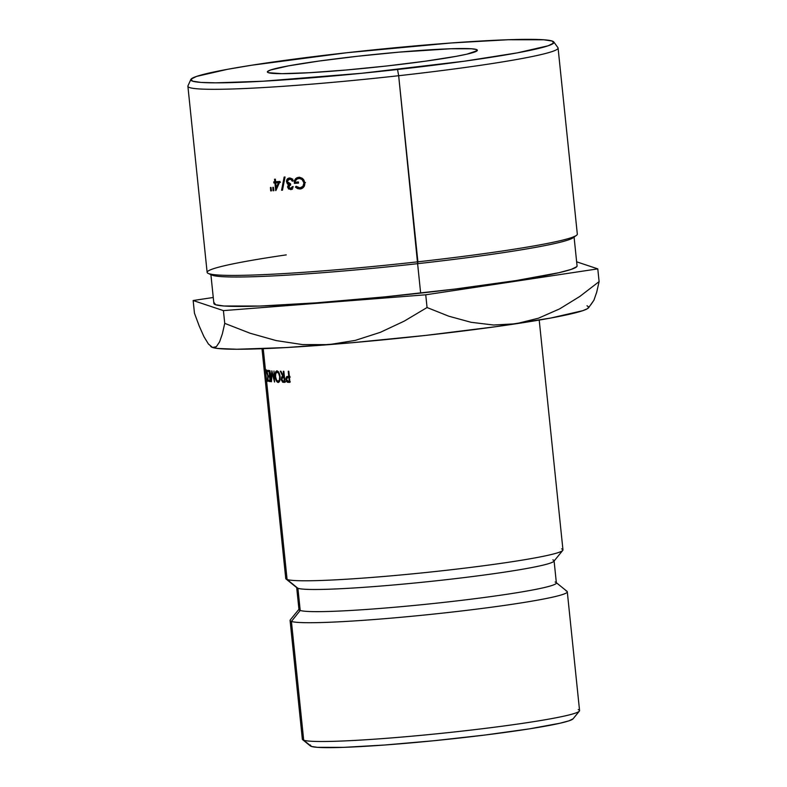 <?xml version="1.0" encoding="UTF-8"?>
<svg xmlns="http://www.w3.org/2000/svg" width="787" height="787" viewBox="0 0 787 787"><rect width="100%" height="100%" fill="white"/><g stroke="black" fill="none" stroke-linecap="round" stroke-linejoin="round"><path stroke-width="1.18" d="M578.229 709.599A139.348 8.431 174.1 0 1 579.36 711.114A139.348 8.431 174.1 0 1 446.829 732.766A139.348 8.431 174.1 0 1 303.693 740.213A139.348 8.431 174.1 0 1 302.661 739.711L310.373 745.948A132.305 8.008 -5.9 0 0 311.347 746.43L303.693 740.213L291.416 621.425L300.201 610.446L297.909 588.292L287.088 579.498L263.232 348.671L287.088 579.498A139.348 8.431 174.1 0 1 286.055 578.996L296.955 587.82A129.393 7.831 -5.9 0 0 297.909 588.292A129.393 7.831 174.1 0 1 296.669 587.377L298.962 609.532A129.393 7.831 -5.9 0 0 300.201 610.446A129.393 7.831 174.1 0 1 299.149 609.04L290.285 619.9A139.348 8.431 -5.9 0 0 291.416 621.425A139.348 8.431 174.1 0 1 290.078 620.441L302.356 739.229A139.348 8.431 -5.9 0 0 303.693 740.213A139.348 8.431 -5.9 0 0 451.03 732.323A139.348 8.431 -5.9 0 0 579.566 710.582L567.289 591.794A139.348 8.431 174.1 0 1 438.752 613.535A139.348 8.431 174.1 0 1 291.416 621.425L303.693 740.213L311.347 746.43L317.417 747.335L343.457 747.365L384.45 745.033L434.158 740.705L485.008 735.028L529.267 728.88L560.196 723.184L569.08 720.794L573.074 718.826M190.838 79.467L187.965 85.872A186.076 11.264 -5.9 0 0 398.665 75.719L397.553 69.502A182.564 11.048 174.1 0 1 190.838 79.467A182.564 11.048 174.1 0 1 347.175 52.69L251.506 65.252L227.384 69.335L196.573 76.408L191.064 79.123L192.52 81.15L200.892 82.409L215.845 82.842L263.006 81.218L361.981 73.25L464.458 61.189L517.344 52.857L548.155 45.784L553.664 43.069L552.208 41.042L543.837 39.783L507.9 39.753L451.335 42.96L347.175 52.69A182.564 11.048 174.1 0 1 553.802 41.957A182.564 11.048 174.1 0 1 397.553 69.502L398.665 75.719A186.076 11.264 174.1 0 1 187.896 86.275L207.129 272.381A186.076 11.264 -5.9 0 0 417.897 261.815A186.076 11.264 174.1 0 1 208.27 273.453A186.076 11.264 174.1 0 1 286.261 254.88M208.27 273.453L211.959 275.086A182.564 11.048 -5.9 0 0 417.612 263.675L398.665 75.719L417.897 261.815A186.076 11.264 -5.9 0 0 577.314 234.123L558.081 48.017A186.076 11.264 174.1 0 1 398.665 75.719A186.076 11.264 -5.9 0 0 557.924 47.643L553.802 41.957M476.351 49.502A105.566 6.385 174.1 0 1 477.365 50.25A105.566 6.385 174.1 0 1 379.993 66.718A105.566 6.385 174.1 0 1 268.377 72.689L267.531 71.519L270.718 69.954L288.534 65.862L319.109 61.042L357.8 56.231L398.704 52.168L450.735 48.755L471.511 48.774L476.351 49.502L477.197 50.673L466.917 54.155L456.194 56.33L425.61 61.15L386.929 65.96L346.024 70.023L309.124 72.729L281.864 73.673L268.377 72.689A105.566 6.385 174.1 0 1 267.364 71.951A105.566 6.385 174.1 0 1 364.735 55.474A105.566 6.385 174.1 0 1 476.351 49.502L476.529 51.185L476.351 49.502M210.837 274.033L213.877 303.457A182.564 11.048 -5.9 0 0 420.652 293.098L417.612 263.675A182.564 11.048 174.1 0 1 210.867 274.191M270.453 187.473A186.076 11.264 -5.9 0 0 271.003 187.444L271.476 190.847A186.076 11.264 174.1 0 1 270.689 190.897L270.453 187.473L270.689 190.897A186.076 11.264 -5.9 0 0 271.476 190.847L271.003 187.444A186.076 11.264 -5.9 0 1 270.453 187.473M275.883 190.592A186.076 11.264 174.1 0 1 275.716 190.602L274.919 182.928A186.076 11.264 174.1 0 1 273.886 182.987L273.768 181.846A186.076 11.264 -5.9 0 0 274.801 181.787L274.545 179.229A186.076 11.264 -5.9 0 0 275.352 179.18L275.617 181.738A186.076 11.264 -5.9 0 0 279.956 181.472L275.883 190.592L279.956 181.472A186.076 11.264 -5.9 0 1 275.617 181.738L275.352 179.18A186.076 11.264 -5.9 0 1 274.545 179.229L274.801 181.787L275.607 181.64L274.801 181.787A186.076 11.264 -5.9 0 1 273.768 181.846L273.886 182.987A186.076 11.264 -5.9 0 0 274.919 182.928L275.716 190.602A186.076 11.264 -5.9 0 0 275.883 190.592M290.639 189.657L293.217 186.617A186.076 11.264 -5.9 0 1 292.341 186.676A186.076 11.264 -5.9 0 0 293.217 186.617L291.623 189.392L288.632 189.008L287.54 186.962L288.426 184.611L287.294 183.735L286.498 181.394L287.245 179.131L289.459 178L291.426 178.511L293.02 181.049A186.076 11.264 174.1 0 1 292.144 181.108L291.229 179.623L289.557 179.141L287.963 179.839L287.363 181.649L288.563 183.46L290.551 183.794L290.669 184.935L289.144 185.417L288.396 186.912L289.183 188.182L290.501 188.526L292.341 186.676L290.501 188.526L288.396 186.912L290.669 184.935L290.551 183.794L287.363 181.649L286.517 181.797L288.426 184.611L287.54 186.962L291.023 189.598M281.579 190.247L284.156 177.055A186.076 11.264 -5.9 0 0 285.051 176.996L282.464 190.198A186.076 11.264 174.1 0 1 281.579 190.247A186.076 11.264 -5.9 0 0 282.464 190.198L285.051 176.996A186.076 11.264 -5.9 0 1 284.156 177.055L281.579 190.247L282.484 190.07L281.579 190.247M272.843 187.336A186.076 11.264 -5.9 0 0 273.404 187.306L273.876 190.71A186.076 11.264 174.1 0 1 273.069 190.759L272.843 187.336L273.069 190.759A186.076 11.264 -5.9 0 0 273.876 190.71L273.404 187.306A186.076 11.264 -5.9 0 1 272.843 187.336M302.021 178.334L298.716 178.501C301.549 178.423 303.29 179.889 303.93 182.899L305.425 182.545L303.93 182.899C303.9 185.939 302.582 187.591 299.965 187.867L296.079 186.283L295.41 187.139L297.073 186.785L295.41 187.139L296.079 186.283L299.965 187.867L302.926 186.332L303.93 182.899L302.11 179.554L299.611 178.511L297.388 178.797L295.45 180.725L295.145 182.19A186.076 11.264 -5.9 0 0 298.43 181.954L298.548 183.096A186.076 11.264 174.1 0 1 294.387 183.391L295.253 179.2L296.758 177.862L299.896 177.38L302.228 178.275L303.831 179.928L304.835 182.781L303.684 187.09L300.054 189.008L297.575 188.605L295.41 187.139L300.88 188.87M262.002 348.72L285.75 578.514A139.348 8.431 -5.9 0 0 287.088 579.498L297.909 588.292L300.201 610.446L291.416 621.425A139.348 8.431 -5.9 0 0 442.943 613.083A139.348 8.431 -5.9 0 0 566.984 591.312L556.084 582.488A129.393 7.831 174.1 0 1 440.897 602.704A129.393 7.831 174.1 0 1 300.201 610.446A129.393 7.831 -5.9 0 0 437.011 603.127A129.393 7.831 -5.9 0 0 556.37 582.931L554.078 560.777A129.393 7.831 174.1 0 1 434.719 580.963A129.393 7.831 174.1 0 1 297.909 588.292A129.393 7.831 -5.9 0 0 430.823 581.377A129.393 7.831 -5.9 0 0 553.891 561.269L562.754 550.398A139.348 8.431 174.1 0 1 430.223 572.06A139.348 8.431 174.1 0 1 287.088 579.498A139.348 8.431 -5.9 0 0 434.424 571.608A139.348 8.431 -5.9 0 0 562.961 549.867L539.213 320.073M210.798 346.172L212.618 347.49L217.645 348.454L236.897 349.251L285.976 347.569L352.389 342.689L426.013 335.37L495.653 326.713L550.693 318.046L582.774 310.678L587.397 308.72L588.804 307.068L586.984 305.74M310.294 744.955L311.347 746.43A132.305 8.008 -5.9 0 0 447.262 739.357A132.305 8.008 -5.9 0 0 573.093 718.797L579.36 711.114M565.951 590.811A139.348 8.431 174.1 0 1 567.289 591.794M555.13 582.016A129.393 7.831 174.1 0 1 556.084 582.488M552.838 559.862A129.393 7.831 174.1 0 1 554.078 560.777M561.623 548.883A139.348 8.431 174.1 0 1 562.754 550.398M287.993 382.334L286.33 381.144L285.878 378.38L286.763 376.56L288.76 376.373L288.239 371.257L288.809 371.248L289.931 382.344L287.993 382.334M283.212 382.315L281.421 380.318L281.618 376.924L282.838 376.363L280.339 371.208L280.929 371.218L283.448 376.373L283.34 371.257L283.851 371.257L284.973 382.344L283.212 382.315M276.05 371.346L276.935 370.834L278.932 372.625L280.103 376.688L279.749 380.869L278.155 382.492L276.247 380.692L275.184 376.56L276.05 371.346M274.565 382.029L272.007 372.802L271.456 381.764L269.892 370.628L271.308 378.675L271.83 370.815L274.033 378.921L273.974 370.972L274.565 382.029L272.007 372.802L271.456 381.764L269.892 370.628L271.308 378.675L271.83 370.815L274.033 378.921L273.974 370.972L274.565 382.02M267.688 370.313L269.252 370.549L270.384 381.636L268.829 381.4L268.711 380.269L270 380.465L269.656 377.052L268.357 376.855L268.239 375.714L269.538 375.92L269.105 371.651L267.806 371.454L267.688 370.313L269.252 370.549L270.384 381.636L268.829 381.4L268.711 380.269L270 380.465L269.656 377.052L268.357 376.855L268.239 375.714L269.538 375.92L269.361 371.621L267.806 371.454L267.688 370.313M265.947 369.782L266.96 370.943L267.816 374.789L267.993 379.983L267.364 381.37L266.36 378.813L267.049 380.072L267.56 379.806L267.728 375.743L266.675 371.316L266.104 370.962L265.839 372.507L265.947 369.782M590.722 304.923L593.939 300.181L596.713 292.144L599.104 281.608L579.832 296.443L559.695 308.848L538.485 318.194L516.095 323.762A190.011 11.5 -5.9 0 0 588.538 307.815L593.939 300.181L596.713 292.144L599.104 281.608L597.786 268.869L576.635 261.815L597.786 268.869L599.104 281.608L579.832 296.443L559.695 308.848L538.485 318.194L516.095 323.762L493.616 325.021L471.079 322.296L448.806 316.207L427.056 307.53L404.174 321.165L380.337 332.33L355.271 340.397L328.917 344.637A190.011 11.5 -5.9 0 0 516.095 323.762L493.616 325.021L471.079 322.296L448.806 316.207L427.056 307.53L425.737 294.8L597.786 268.869L425.737 294.8L427.056 307.53L404.174 321.165L380.337 332.33L355.271 340.397L328.917 344.637L302.523 344.588L276.129 340.574L250.099 333.235L224.738 323.359L222.357 333.875L219.563 341.952L216.336 346.693L212.618 347.49A190.011 11.5 -5.9 0 0 328.917 344.637L302.523 344.588L276.129 340.574L250.099 333.235L224.738 323.359L223.419 310.619L425.737 294.8L223.419 310.619L224.738 323.359L222.357 333.875L219.563 341.952L216.336 346.693L212.618 347.49L208.437 344.037L203.981 336.728L199.288 326.202L194.468 313.256L193.149 300.516L223.419 310.619L193.149 300.516L194.468 313.256L199.288 326.202L203.981 336.728L208.437 344.037L212.618 347.49A190.011 11.5 -5.9 0 1 211.211 346.811L210.67 346.369M213.257 297.486L193.149 300.516L213.257 297.486M577.058 265.878L576.773 266.665L571.264 269.38L558.996 272.686L516.331 280.536L455.26 289.026L385.089 296.847L316.492 302.828L259.926 306.045L224 306.005L215.628 304.746L214.172 302.729M574.018 236.661A182.564 11.048 174.1 0 1 417.612 263.675L420.652 293.098A182.564 11.048 -5.9 0 0 577.068 265.927L574.018 236.503M299.965 187.867L304.205 186.253M300.054 189.008L301.637 188.654L300.054 189.008C303.329 188.457 304.923 186.381 304.835 182.781L303.211 179.141L298.676 177.35C295.568 177.813 294.141 179.83 294.387 183.391L296.069 183.027A182.564 11.048 -5.9 0 0 298.519 182.859A182.564 11.048 174.1 0 1 296.069 183.027L294.387 183.391A186.076 11.264 -5.9 0 0 298.548 183.096L298.43 181.954A186.076 11.264 -5.9 0 1 295.145 182.19C295.351 179.839 296.542 178.61 298.716 178.501L298.007 178.61M297.988 178.61L298.716 178.501M299.296 177.154L296.748 179.082L298.696 177.35M298.676 177.35L297.761 177.488M300.388 188.595L299.208 188.25M304.441 185.978L301.037 187.513M300.3 178.147L299.001 178.442M273.856 190.611L273.069 190.759L273.856 190.611M289.832 187.945L291.81 189.274L290.305 188.526M289.36 186.598L287.54 186.962L289.36 186.598M289.547 185.152L290.216 184.237L288.426 184.611L290.216 184.237L289.104 183.361L287.294 183.735L289.104 183.361L290.216 184.237L289.508 185.26M289.459 178C287.442 178.265 286.468 179.534 286.517 181.797L289.557 179.141L291.229 179.623L292.144 181.108A186.076 11.264 -5.9 0 0 293.02 181.049L288.859 178.098M288.701 179.318L289.921 178M293.856 180.744L292.144 181.108L293.856 180.744M292.961 179.259L291.229 179.623L292.961 179.259M291.761 178.777L289.114 179.2M290.088 185.014L290.669 184.935M292.872 188.024L290.964 187.818M292.557 188.113L290.501 188.526M291.229 189.116L292.39 189.293M290.019 177.951L288.642 179.466M289.754 179.475L292.164 178.846M276.975 182.643L274.919 182.928L276.965 182.545A182.564 11.048 174.1 0 1 275.942 182.604L273.886 182.987L275.942 182.604L275.853 181.728L275.942 182.604A182.564 11.048 -5.9 0 0 276.965 182.545L276.975 182.643M277.762 182.495A182.564 11.048 -5.9 0 0 279.542 182.387A182.564 11.048 174.1 0 1 277.762 182.495L275.735 182.879A186.076 11.264 -5.9 0 0 278.45 182.712L276.237 187.7L277.25 187.503L276.237 187.7L275.735 182.879L277.762 182.495M280.428 182.338L278.45 182.712L280.428 182.338M271.466 190.749L270.689 190.897L271.466 190.749M278.45 182.712A186.076 11.264 174.1 0 1 275.735 182.879L276.237 187.7L278.45 182.712M576.409 235.402A186.076 11.264 174.1 0 1 417.897 261.815L417.612 263.675A182.564 11.048 -5.9 0 0 573.143 237.763L576.409 235.402M265.642 371.798L266.163 369.713L267.944 375.861C268.18 379.491 267.983 381.321 267.364 381.37L266.36 378.813L267.255 380.229C267.787 380.091 267.944 378.596 267.728 375.743L266.281 370.844L265.839 372.507L265.642 371.798M266.901 370.775L266.281 370.844L266.901 370.775M267.255 380.229L267.974 380.151M269.882 376.678L268.357 376.855L269.882 376.678M270.344 381.223L268.829 381.4L270.344 381.223M269.321 371.277L267.806 371.454L269.321 371.277M280.103 376.688C280.251 380.288 279.601 382.216 278.155 382.492C276.611 382 275.617 380.023 275.184 376.56C274.968 372.979 275.548 371.07 276.935 370.834C278.529 371.307 279.582 373.264 280.103 376.688M277.063 371.966C275.863 372.212 275.361 373.746 275.568 376.579C276.021 379.511 276.837 381.105 278.018 381.351L279.651 381.134L278.018 381.351C279.257 381.056 279.798 379.501 279.651 376.688L279.651 376.688C279.149 373.786 278.283 372.212 277.063 371.966L278.293 371.808L275.775 373.274L275.568 376.579L276.512 379.993L278.018 381.351L279.365 379.993L279.651 376.688L278.637 373.304L277.063 371.966M280.929 371.218L283.448 376.373L283.34 371.257L283.851 371.257L284.973 382.344L282.592 382.167L281.234 379.334L282.838 376.363L280.339 371.208L280.929 371.218M283.409 376.284L282.838 376.363L283.409 376.284M285.651 381.754L282.592 382.167L285.651 381.754M284.963 382.187L283.841 382.334L284.963 382.187M284.363 376.304L283.861 376.373L284.363 376.304M282.956 377.485L281.736 378.409L281.933 380.269L282.818 381.174L284.353 381.203L283.979 377.514L282.956 377.485L281.707 379.344L283.3 381.193L284.855 381.134L284.353 381.203L283.979 377.514L284.481 377.435L282.956 377.485L284.461 377.278L282.523 377.494L284.461 377.229M286.763 376.56L288.76 376.373L288.239 371.257L288.809 371.248L289.931 382.344L287.285 382.187L285.868 379.373L286.763 376.56L288.308 376.373M289.331 376.471L288.918 377.288M286.389 379.304L285.868 379.373L286.389 379.304M290.236 381.764L287.285 382.187L290.236 381.764L289.301 380.731M289.911 382.177L288.701 382.354L289.911 382.177M289.311 376.294L288.76 376.373L289.311 376.294M289.705 376.147L288.849 377.967M287.776 377.494L286.438 378.439L286.625 380.288L287.57 381.193L289.242 381.213L288.868 377.514L287.776 377.494L286.389 379.373L288.111 381.213L289.803 381.124L289.242 381.213L288.868 377.514L289.429 377.435L287.776 377.494L289.409 377.258L287.294 377.514L290.236 377.091M290.669 184.896L290.137 185.004"/></g></svg>
